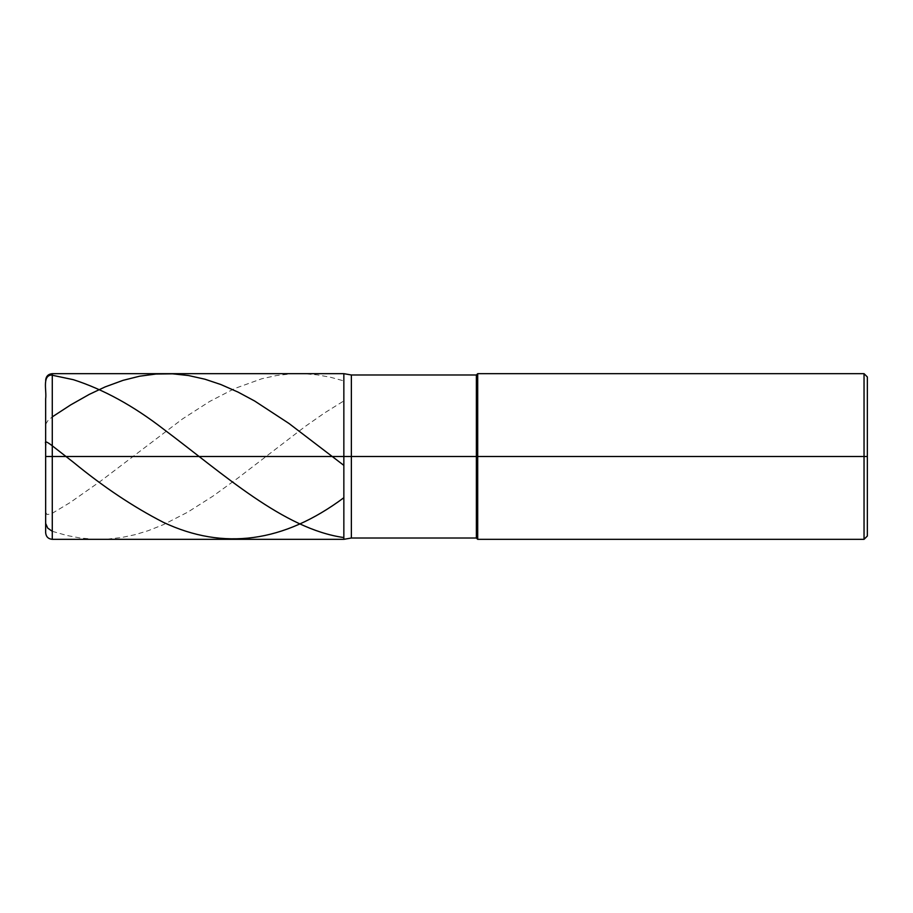 <?xml version="1.0" encoding="UTF-8"?>
<svg xmlns="http://www.w3.org/2000/svg" width="913" height="913" viewBox="0 0 913 913"><rect width="100%" height="100%" fill="white"/><g stroke="black" fill="none" stroke-linecap="round" stroke-linejoin="round"><path stroke-width="0.68" stroke-dasharray="4.57 3.42" d="M343.847 456.5L343.847 373.668L343.847 539.332L343.847 456.5L52.281 456.5L52.281 539.332L52.281 456.5L45.65 456.5L45.65 532.701L45.65 380.299L45.65 456.5L45.65 380.299L45.65 456.5L52.281 456.5L52.281 539.332L52.281 373.668L52.281 456.5L52.281 373.668L52.281 456.5L343.847 456.5L343.847 539.332L343.847 373.668L343.847 539.332L343.847 456.5L351.368 456.5L351.368 538.008L351.368 374.992L351.368 456.5L351.368 374.992L351.368 456.5L476.381 456.5L476.381 538.008L476.381 374.992L476.381 456.5L343.847 456.5L343.847 539.332L343.847 456.5M867.35 456.5L867.35 376.978L867.35 536.022L867.35 376.978L867.35 456.5L864.04 456.5L864.04 539.332L864.04 456.5L477.704 456.5L477.704 539.332L477.704 456.5L476.381 456.5L476.381 374.992L476.381 456.5L477.704 456.5L477.704 539.332L477.704 373.668L477.704 456.5L477.704 373.668L477.704 456.5L864.04 456.5L864.04 539.332L864.04 373.668L864.04 456.5L864.04 373.668L864.04 456.5L867.35 456.5M45.65 456.101L45.65 457.242M52.281 531.309L66.82 535.475L80.047 537.974L93.925 539.229L107.814 539.069L121.703 537.495L134.919 534.71L148.146 530.704L163.347 524.678L187.816 512.113L212.934 496.147L238.065 477.967L305.501 426.234L324.674 412.859L343.847 400.91M45.65 512.284L46.997 514.487L50.854 514.133L70.13 502.549L100.544 481.185L182.52 418.93L209.636 401.48L234.755 388.481L261.86 378.735L276.411 375.563L290.288 373.953L304.839 373.782L317.404 374.889L330.62 377.286L343.847 380.915M45.65 424.351L47.716 420.847L52.281 416.876"/><path stroke-width="1.37" d="M52.281 456.5L52.281 539.332L52.281 456.5L52.281 539.332L52.281 456.5L343.847 456.5L343.847 539.332L343.847 373.668L343.847 539.332L343.847 373.668L343.847 456.5L52.281 456.5L52.281 373.668L52.281 456.5L52.281 373.668L52.281 456.5L45.65 456.5L45.65 532.701L45.65 456.5L52.281 456.5M45.65 424.351L45.661 523.434L47.716 528.102L52.281 531.309M351.368 456.5L351.368 538.008L351.368 456.5L343.847 456.5L351.368 456.5L351.368 538.008L351.368 456.5L476.381 456.5L476.381 538.008L476.381 456.5L476.381 538.008L476.381 456.5L477.704 456.5L477.704 539.332L477.704 456.5L477.704 539.332L477.704 456.5L864.04 456.5L864.04 539.332L864.04 373.668L864.04 456.5L864.04 373.668L864.04 456.5L867.35 456.5L867.35 536.022L867.35 376.978L867.35 456.5L477.704 456.5L477.704 373.668L477.704 456.5L477.704 373.668L477.704 456.5L476.381 456.5L476.381 374.992L476.381 456.5L476.381 374.992L476.381 456.5L351.368 456.5L351.368 374.992L351.368 456.5M45.65 456.386L45.65 398.844C46.803 390.912 42.089 376.076 51.208 375.015L73.428 379.705C103.409 389.394 133.378 405.829 163.347 428.996C223.514 474.075 283.681 529.106 343.847 537.563M45.65 455.69L45.65 445.179C46.803 444.62 42.089 438.308 51.208 444.985L73.428 462.298C103.409 486.937 133.378 506.932 163.347 522.316C223.514 550.699 283.681 542.505 343.847 497.722M45.65 457.071L45.65 512.284M52.281 416.876L70.792 404.836L89.303 394.37L105.166 386.895L123.015 380.356L139.552 376.213L156.077 374.022L172.603 373.828L188.477 375.528L205.003 379.226L220.878 384.544L238.065 392.111L254.59 400.978L288.976 423.461L343.847 465.379M867.35 536.022L864.04 539.332L477.704 539.332L476.381 538.008L351.368 538.008L343.847 539.332L52.281 539.332C48.252 538.944 46.038 536.73 45.65 532.701M867.35 376.978L864.04 373.668L477.704 373.668L476.381 374.992L351.368 374.992L343.847 373.668L52.281 373.668C48.252 374.056 46.038 376.27 45.65 380.299"/></g></svg>
